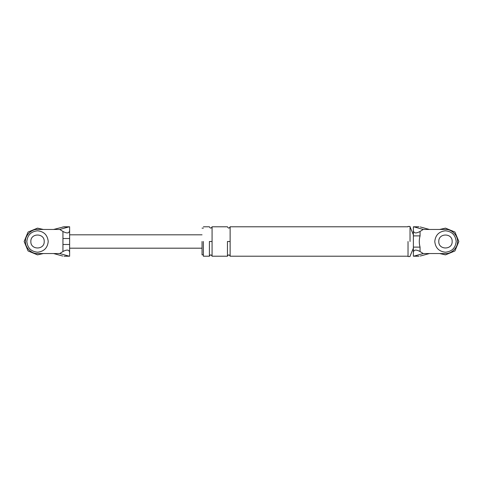 <?xml version="1.0" encoding="UTF-8"?>
<svg xmlns="http://www.w3.org/2000/svg" width="483" height="483" viewBox="0 0 483 483"><rect width="100%" height="100%" fill="white"/><g stroke="black" fill="none" stroke-linecap="round" stroke-linejoin="round"><path stroke-width="0.72" d="M62.941 244.489L62.941 231.454C66.974 233.651 69.202 233.367 69.624 230.59L69.624 252.41C69.202 249.633 66.974 249.349 62.941 251.546L62.941 244.489L69.624 244.489M62.772 256.056L53.577 253.539L59.753 253.539L68.761 256.056L64.034 256.213M64.034 226.787L53.577 229.461L59.753 229.461L68.761 226.944L62.772 226.944M69.624 230.59L69.624 226.805L68.761 226.944M62.941 231.454L59.753 229.461M68.761 256.056L69.624 256.195L69.624 252.41M59.753 253.539L62.941 251.546M37.523 229.461C31.57 228.924 24.947 235.547 25.49 241.5C24.947 247.453 31.57 254.076 37.523 253.539C31.57 254.076 24.947 247.453 25.49 241.5C24.947 235.547 31.57 228.924 37.523 229.461L53.577 229.461M53.577 253.539L37.523 253.539M30.84 241.5C30.471 250.122 44.581 250.122 44.213 241.5C44.581 232.878 30.471 232.878 30.84 241.5C30.471 250.122 44.581 250.122 44.213 241.5M62.941 238.511L69.624 238.511M420.228 256.056L429.423 253.539L445.477 253.539C451.43 254.076 458.053 247.453 457.51 241.5C458.053 235.547 451.43 228.924 445.477 229.461L423.247 229.461L420.059 231.454L420.059 235.885C419.039 239.646 419.039 243.39 420.059 247.115L420.059 251.546L423.247 253.539L414.239 256.056L418.966 256.213M429.423 253.539L423.247 253.539M438.787 241.5C438.419 232.878 452.529 232.878 452.16 241.5C452.529 232.878 438.419 232.878 438.787 241.5C438.419 250.122 452.529 250.122 452.16 241.5M413.376 247.115L420.059 247.115M413.376 235.885L420.059 235.885M420.059 251.546C416.026 249.349 413.798 249.633 413.376 252.41L413.376 230.59C413.798 233.367 416.026 233.651 420.059 231.454M423.247 229.461L414.239 226.944L418.966 226.787M420.228 226.944L429.423 229.461M414.239 226.944L413.376 226.805L413.376 230.59M413.376 252.41L413.376 256.195L414.239 256.056M445.477 229.461C451.43 228.924 458.053 235.547 457.51 241.5C458.053 247.453 451.43 254.076 445.477 253.539M410.031 241.5L410.031 226.455L410.031 241.5M202.045 241.5L202.045 254.873L202.045 241.5M203.379 241.5L203.379 256.213L203.379 241.5M408.026 241.5L408.026 256.545L408.026 241.5M230.131 241.5L230.131 256.213L230.131 226.787L230.131 241.5L227.457 241.5L227.457 256.213L227.457 241.5M212.073 241.5L212.073 256.213L212.073 226.787L212.073 241.5L209.399 241.5L209.399 256.213L209.399 241.5M26.825 241.5C27.507 247.954 31.075 251.522 37.523 252.198C43.977 251.522 47.545 247.954 48.228 241.5C47.545 235.046 43.977 231.478 37.523 230.802C31.075 231.478 27.507 235.046 26.825 241.5C27.507 247.954 31.075 251.522 37.523 252.198C43.977 251.522 47.545 247.954 48.228 241.5C47.545 235.046 43.977 231.478 37.523 230.802C31.075 231.478 27.507 235.046 26.825 241.5M43.355 253.539L37.523 254.873L28.068 250.961L24.15 241.5L28.068 232.039L37.523 228.127L43.355 229.461L37.523 228.127L28.068 232.039L24.15 241.5L28.068 250.961L37.523 254.873L43.355 253.539M434.772 241.5C435.455 247.954 439.023 251.522 445.477 252.198C451.925 251.522 455.493 247.954 456.175 241.5C455.493 235.046 451.925 231.478 445.477 230.802C439.023 231.478 435.455 235.046 434.772 241.5C435.455 247.954 439.023 251.522 445.477 252.198C451.925 251.522 455.493 247.954 456.175 241.5C455.493 235.046 451.925 231.478 445.477 230.802C439.023 231.478 435.455 235.046 434.772 241.5M458.85 241.5L454.932 250.961L445.477 254.873L439.645 253.539L445.477 254.873L454.932 250.961L458.85 241.5L454.932 232.039L445.477 228.127L439.645 229.461L445.477 228.127L454.932 232.039L458.85 241.5M64.136 256.213L69.624 256.213M69.624 226.787L64.136 226.787M202.045 248.19L69.624 248.19M69.624 234.81L202.045 234.81M418.864 226.787L413.376 226.787M413.376 256.213L418.864 256.213M410.031 256.545L408.026 256.545M408.026 226.455L410.031 226.455M203.379 256.213L209.399 256.213C210.292 254.487 211.186 254.487 212.073 256.213L227.457 256.213C228.35 254.487 229.244 254.487 230.131 256.213L408.026 256.213M408.026 226.787L230.131 226.787C229.238 228.513 228.35 228.513 227.457 226.787L212.073 226.787C211.186 228.513 210.292 228.513 209.399 226.787L203.379 226.787M203.379 254.873L202.045 254.873M202.045 228.127L203.379 228.127M410.031 226.787L413.376 234.81M413.376 248.19L410.031 256.213"/></g></svg>
